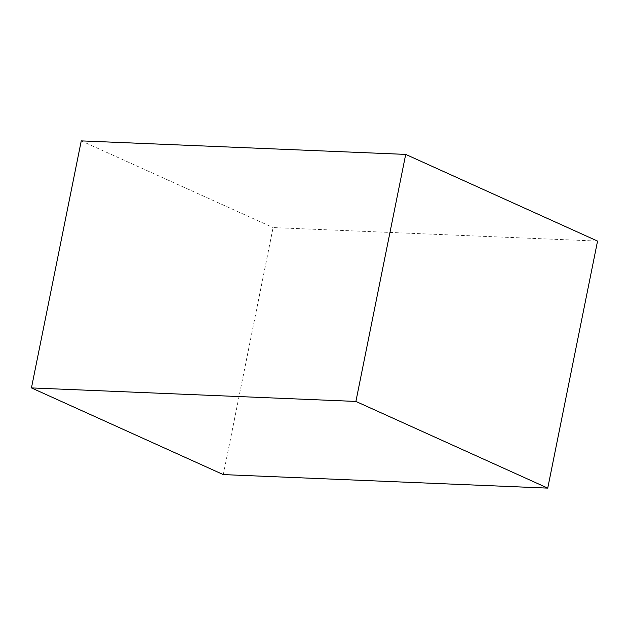 <?xml version="1.0" encoding="UTF-8"?>
<svg xmlns="http://www.w3.org/2000/svg" width="629" height="629" viewBox="0 0 629 629"><rect width="100%" height="100%" fill="white"/><g stroke="black" fill="none" stroke-linecap="round" stroke-linejoin="round"><path stroke-width="0.47" stroke-dasharray="3.15 2.36" d="M223.295 474.596L273.104 227.564L597.55 241.088M81.259 140.888L273.104 227.564"/><path stroke-width="0.94" d="M405.705 154.404L355.896 401.436L547.741 488.112L223.295 474.596L31.45 387.912L81.259 140.888L405.705 154.404L597.55 241.088L547.741 488.112M355.896 401.436L31.45 387.912"/></g></svg>
